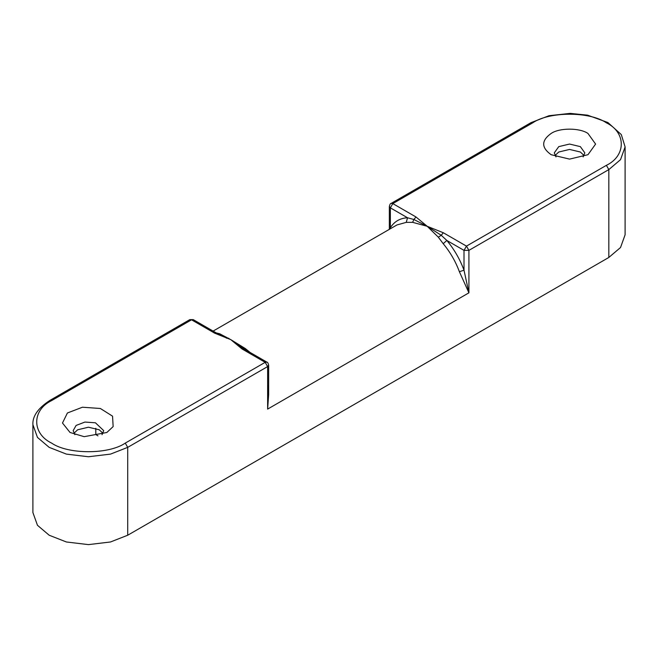 <?xml version="1.0" encoding="UTF-8"?>
<svg xmlns="http://www.w3.org/2000/svg" width="658" height="658" viewBox="0 0 658 658"><rect width="100%" height="100%" fill="white"/><g stroke="black" fill="none" stroke-linecap="round" stroke-linejoin="round"><path stroke-width="0.99" d="M226.393 338.138L228.77 338.278M268.653 394.668L267.633 409.095L268.653 384.585M220.488 334.996L230.81 339.651L219.657 333.746L218.291 333.993M242.029 348.962L265.182 362.328L125.267 443.105C108.693 454.571 68.193 454.571 51.62 443.105C31.757 433.54 31.757 410.156 51.62 400.59L191.536 319.813L189.8 319.64L193.271 319.64L191.536 319.813L214.689 333.178L230.81 339.651L242.029 348.962L245.385 348.592L230.81 339.651L241.708 347.482M219.657 333.746L216.301 332.932M250.089 352.441L245.385 348.592M390.868 228.458L390.367 227.693L390.071 228.918M213.11 331.089L396.963 224.946L406.249 222.363L407.549 217.773C400.122 218.135 394.397 221.442 390.367 227.693L390.367 207.854L389.347 206.439L389.347 229.338M412.615 222.338L427.19 226.278L413.898 219.501L412.615 222.338L406.249 222.363M438.343 237.193L441.23 235.284L427.19 226.278L438.343 237.193L443.212 243.699C450.204 252.113 455.591 261.448 459.383 271.713L464.005 270.208C459.975 259.31 454.25 249.39 446.823 240.45L443.212 243.699M413.898 219.501L407.549 217.773L390.367 207.854L392.818 203.602L532.733 122.824L530.998 122.651L391.082 203.429L392.818 203.602L415.971 216.967L413.898 219.501M459.383 271.713L468.907 292.826L464.005 270.208L464.005 250.369L466.464 246.117L468.915 250.369L464.005 250.369L446.823 240.45L441.23 235.284L443.311 232.751L427.19 226.278L415.971 216.967M214.689 333.178L216.77 333.31M220.504 335.004L216.54 333.08M555.977 156.908L554.283 152.87L558.757 146.635L569.557 144.053L580.356 146.635L584.83 152.87L583.136 156.908M587.964 133.451L595.597 144.077L587.964 154.712L569.557 159.113L551.149 154.712C541.213 147.622 541.213 140.541 551.149 133.451C559.432 127.718 579.682 127.718 587.964 133.451M584.098 155.559L580.356 152.014L569.557 149.432L558.757 152.014L555.015 155.559M468.899 292.835L267.633 409.095L267.633 366.58L265.182 362.328L266.918 362.155C267.551 362.073 268.127 363.076 268.653 365.165L267.633 366.58L127.718 447.358L125.267 443.105M51.62 400.59L49.885 400.418C38.041 408.149 32.382 416.243 32.9 424.681L32.9 512.549L37.465 525.29L49.169 535.225L66.384 541.978L88.443 544.618L110.503 541.978L127.718 535.225L608.831 257.459L620.535 247.515L625.1 234.783L625.1 146.915L621.317 134.602L607.926 122.544L587.536 115.158L570.116 113.382L549.019 115.718L530.998 122.651M70.036 432.479L62.485 423.012L67.412 412.985L82.439 407.22L100.361 408.486L112.551 416.169L113.151 426.581L106.851 432.479L84.158 436.673L70.036 432.479M102.023 434.675L103.717 430.636L95.435 422.798L84.923 422.058L76.106 425.438L73.17 430.636L74.864 434.675M102.985 433.326L99.243 429.789L88.443 427.207L77.644 429.789L73.902 433.326M95.805 428.292L95.805 434.601L97.952 435.843M468.915 292.818L468.915 250.369L608.831 169.591L620.535 159.647L625.1 146.915M32.9 424.681L37.465 437.422L49.169 447.358L66.384 454.11L88.443 456.751L110.503 454.11L127.718 447.358L127.718 535.225M532.733 122.824C549.307 111.358 589.807 111.358 606.38 122.824C626.243 132.39 626.243 155.773 606.38 165.339L466.464 246.117L443.311 232.751M606.38 165.339L608.831 169.591L608.831 257.459M268.653 394.775L268.653 365.165M243.764 348.789L266.918 362.155M241.716 347.473L243.781 348.806M189.8 319.64L49.885 400.418M193.271 319.64L216.424 333.006M391.082 203.429C390.449 203.347 389.873 204.35 389.347 206.439"/></g></svg>
